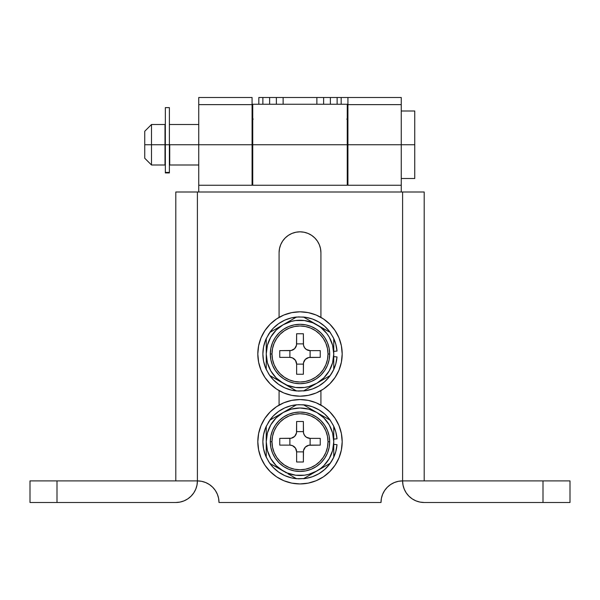 <?xml version="1.0" encoding="UTF-8"?>
<svg xmlns="http://www.w3.org/2000/svg" width="600" height="600" viewBox="0 0 600 600"><rect width="100%" height="100%" fill="white"/><g stroke="black" fill="none" stroke-linecap="round" stroke-linejoin="round"><path stroke-width="0.9" d="M543 502.5L570 502.5L570 480.9L424.2 480.9L424.2 192L175.8 192L175.8 480.9L175.8 192L402.6 192L402.6 480.9L398.385 481.312L394.335 482.543L390.6 484.537L387.33 487.23L384.638 490.5L382.642 494.235L381.413 498.285L381 502.5L219 502.5L381 502.5A21.6 21.6 0 0 1 402.6 480.9L543 480.9L543 502.5L424.2 502.5L570 502.5L570 480.9L543 480.9L543 502.5M406.643 493.485L408.263 495.48M412.2 498.862L415.935 500.857L412.2 498.862L408.93 496.17L406.237 492.9L404.243 489.165L403.013 485.115L402.6 480.9L424.2 480.9L424.2 192L402.6 192L402.6 480.9A21.6 21.6 0 0 0 424.2 502.5L419.985 502.088L415.935 500.857M184.065 500.857L180.015 502.088L175.8 502.5A21.6 21.6 0 0 0 197.4 480.9L57 480.9L57 502.5L175.8 502.5L30 502.5L30 480.9L30 502.5L57 502.5L57 480.9L30 480.9L197.4 480.9A21.6 21.6 0 0 1 219 502.5L218.587 498.285L217.358 494.235L215.362 490.5L212.67 487.23L209.4 484.537L205.665 482.543L201.615 481.312L197.4 480.9L197.4 192L197.4 480.9L196.987 485.115L195.757 489.165L193.763 492.9L191.07 496.17L187.8 498.862L184.065 500.857L187.8 498.862M320.925 405.12L320.925 390.63L320.925 405.12M320.925 317.37L320.925 252.75L320.52 248.67L319.335 244.74L317.4 241.125L314.798 237.952L311.625 235.35L308.01 233.415L304.08 232.23L300 231.825L295.92 232.23L291.99 233.415L288.375 235.35L285.202 237.952L282.6 241.125L280.665 244.74L279.48 248.67L279.075 252.75L279.075 317.37L279.075 252.75A20.925 20.925 0 0 1 300 231.825A20.925 20.925 0 0 1 320.925 252.75L320.925 317.37M279.075 390.63L279.075 405.12L279.075 390.63M191.738 495.48L193.763 492.9M390.6 484.537L387.33 487.23L384.638 490.5M382.642 494.235L381.413 498.285M218.587 498.285L217.358 494.235M319.335 244.74L317.4 241.125M314.798 237.952L311.625 235.35L308.01 233.415M304.08 232.23L300 231.825L295.92 232.23L291.99 233.415L288.375 235.35L285.202 237.952L282.6 241.125L280.665 244.74M279.48 248.67L279.075 252.75M252.75 185.093L252.75 104.25L252.75 144.75L347.25 144.75L347.25 104.25L347.25 144.75L252.75 144.75L252.75 185.25L347.25 185.25L347.25 144.75L347.25 185.093M252.075 181.65L252.75 181.65L252.075 181.65M347.25 181.65L347.925 181.65L347.25 181.65M414.75 111L414.75 178.5L414.75 144.75L401.25 144.75L401.25 192L401.25 104.632L347.925 104.632L347.925 144.75L401.25 144.75L347.925 144.75L347.925 185.25L347.925 144.75L347.25 144.75L347.925 144.75L347.925 97.5L401.25 97.5L347.925 97.5L347.925 104.632L401.25 104.632L401.25 97.5L401.25 144.75L414.75 144.75L414.75 111L401.25 111M198.75 192L198.75 144.75L252.075 144.75L252.075 104.632L198.75 104.632L198.75 192M252.075 180.975L252.75 180.975L252.075 180.975M347.25 180.975L347.925 180.975L347.25 180.975M269.625 97.5L258.825 97.5L269.625 97.5L269.625 104.25L269.625 97.5L316.875 97.5L316.875 104.25L316.875 97.5L323.625 97.5L323.625 104.25L323.625 97.5L317.002 97.5M282.998 97.5L276.375 97.5L276.375 104.25L276.375 97.5L269.752 97.5M252.075 185.25L252.075 144.75L198.75 144.75L198.75 97.5L252.075 97.5L198.75 97.5L198.75 104.632L252.075 104.632L252.075 97.5L252.075 144.75L252.75 144.75L252.075 144.75L252.075 185.25L198.75 185.25M347.798 97.5L330.375 97.5L330.375 104.25L330.375 97.5L323.625 97.5L330.248 97.5M252.202 119.1L253.215 119.1M346.785 119.1L347.798 119.1M258.825 97.5L258.825 104.25L258.825 97.5M252.75 119.1L252.075 119.1M262.875 97.5L262.875 104.25L262.875 97.5M347.925 97.5L341.175 97.5L341.175 104.25L341.175 97.5L337.125 97.5L337.125 104.25L337.125 97.5L330.375 97.5M347.925 119.1L347.25 119.1M283.125 97.5L283.125 104.25L283.125 97.5L316.875 97.5M169.725 144.75L198.75 144.75L169.387 144.75L169.725 165L169.725 144.75M165 124.5L165 165L165 124.5L151.5 124.5L151.5 144.75L165 144.75L151.5 144.75L151.5 124.5L144.75 131.25L144.75 144.75L151.5 144.75L144.75 144.75L144.75 158.25L144.75 131.25M165 165L151.5 165L151.5 144.75L151.5 165L144.75 158.25M165.337 172.86L165.337 107.625L165.337 144.75L169.387 144.75L169.387 107.625L169.387 144.75L165.337 144.75L165.337 172.41L169.387 172.41L169.387 144.75L169.387 172.41L165.337 172.41L165.337 172.928L169.387 172.928L169.387 172.41L169.387 172.86M271.987 441.75A28.013 28.013 0 0 0 300 469.763A28.013 28.013 0 0 0 328.013 441.75L329.7 441.75A29.7 29.7 0 0 1 300 471.45A29.7 29.7 0 0 1 270.3 441.75L271.987 441.75L272.528 436.283L274.118 431.033L276.705 426.188L280.192 421.942L284.438 418.455L289.282 415.868L294.532 414.278L300 413.737L305.468 414.278L310.718 415.868L315.562 418.455L319.808 421.942L323.295 426.188L325.882 431.033L327.472 436.283L328.013 441.75L327.472 447.217L325.882 452.467L323.295 457.312L319.808 461.558L315.562 465.045L310.718 467.632L305.468 469.222L300 469.763L294.532 469.222L289.282 467.632L284.438 465.045L280.192 461.558L276.705 457.312L274.118 452.467L272.528 447.217L271.987 441.75L270.3 441.75A29.7 29.7 0 0 1 300 412.05A29.7 29.7 0 0 1 329.7 441.75L328.013 441.75A28.013 28.013 0 0 0 300 413.737A28.013 28.013 0 0 0 271.987 441.75M296.212 404.963L283.125 412.522A33.75 33.75 0 0 1 316.875 412.522L303.48 404.79A37.125 37.125 0 0 1 330.27 420.255L333.75 426.285A37.125 37.125 0 0 1 337.013 438.84L333.75 439.095L337.013 438.84L335.782 431.85L333.24 425.22L329.49 419.197L324.66 414L318.93 409.815L324.66 414L329.49 419.197M303.765 404.955L304.627 405.45M305.362 405.877L303.788 404.963M306.84 406.725L305.993 406.237M309.053 408.007L307.74 407.25M311.25 409.275L309.78 408.428M313.605 410.632L314.4 411.09M303.788 478.537L316.875 470.978A33.75 33.75 0 0 1 266.25 441.75L266.25 438.915L266.25 441.75A33.75 33.75 0 0 1 283.125 412.522L285.577 411.105M303.48 404.79L296.52 404.79L269.73 420.255A37.125 37.125 0 0 1 296.52 404.79L296.235 404.955M318.435 413.423L319.17 413.85M328.65 419.317L329.115 419.588M330.27 420.255L316.875 412.522A33.75 33.75 0 0 1 333.75 441.75L333.75 426.63M333.75 428.408L333.75 427.62M333.75 430.455L333.75 431.153M333.75 432.728L333.75 429.18M333.75 435.555L333.75 436.132M333.75 456.862L333.75 439.222M273.225 421.207L270.772 424.875L276.135 417.885L283.125 412.522L270.877 419.595M273.39 418.14L273.96 417.81M283.125 412.522L291.263 409.147L300 408L308.737 409.147L316.875 412.522L323.865 417.885L329.228 424.875L332.603 433.013L333.75 441.735A33.75 33.75 0 0 1 316.875 470.978L308.737 474.353L304.403 475.215L295.597 475.215L287.085 472.928L272.22 464.685L283.125 470.978L276.135 465.615L270.772 458.625L267.397 450.487L266.25 441.75L266.25 457.215A37.125 37.125 0 0 1 266.25 426.285L266.25 438.577M288.75 474.225L296.52 478.71A37.125 37.125 0 0 1 269.73 463.245L266.25 457.215L266.25 455.895L266.25 456.862M296.235 478.545L295.373 478.05M294.638 477.623L296.212 478.537M293.16 476.775L294.007 477.263M290.947 475.493L292.26 476.25M286.395 472.868L285.6 472.41M326.775 462.293L329.228 458.625L323.865 465.615L320.543 468.525L314.423 472.395M335.782 451.65L333.24 458.28L335.782 451.65L337.013 444.66L333.75 444.405L337.013 444.66A37.125 37.125 0 0 1 303.48 478.71L330.27 463.245L333.75 457.215L333.75 444.577M266.25 455.918L266.25 454.373M266.25 453.15L266.25 455.873M266.25 451.132L266.25 452.303M266.25 448.245L266.25 447.375M270.03 420.082L266.25 426.285L266.25 447.278M266.25 445.68L266.25 444.6M281.528 470.055L280.83 469.65M271.35 464.183L270.885 463.912M296.625 462L296.625 451.875L296.625 462L303.375 462L303.502 450.555L305.355 447.105L308.805 445.252L320.25 445.125L320.25 438.375L310.125 438.375L306.375 437.235L304.515 435.375L303.502 432.945L303.375 421.5L296.625 421.5L296.498 432.945L294.645 436.395L291.195 438.248L279.75 438.375L279.75 445.125L289.875 445.125L292.455 445.643L295.485 448.125L296.625 451.875L303.375 451.875L296.625 451.875A6.75 6.75 0 0 0 289.875 445.125L289.875 438.375L289.875 445.125L279.75 445.125L279.75 438.375L289.875 438.375A6.75 6.75 0 0 0 296.625 431.625L303.375 431.625L296.625 431.625L296.625 421.5L303.375 421.5L303.375 431.625A6.75 6.75 0 0 0 310.125 438.375L310.125 445.125L320.25 445.125L320.25 438.375L310.125 438.375L310.125 445.125A6.75 6.75 0 0 0 303.375 451.875L303.375 462L296.625 462M316.875 470.978L329.123 463.905M326.61 465.36L326.04 465.69M333.75 455.175L333.75 455.873M266.25 441.75L267.397 433.013L270.772 424.875M333.75 441.75L332.603 450.487L329.228 458.625M270.3 441.75L270.87 447.548L272.558 453.112L275.303 458.25L279 462.75L283.5 466.447L288.638 469.192L294.202 470.88L300 471.45L305.798 470.88L311.362 469.192L316.5 466.447L321 462.75L324.697 458.25L327.442 453.112L329.13 447.548L329.7 441.75L329.13 435.952L327.442 430.388L324.697 425.25L321 420.75L316.5 417.053L311.362 414.308L305.798 412.62L300 412.05L294.202 412.62L288.638 414.308L283.5 417.053L279 420.75L275.303 425.25L272.558 430.388L270.87 435.952L270.3 441.75M333.75 438.915L333.75 433.553M296.52 478.71L303.765 478.545M287.962 473.775L290.22 475.072M266.25 447.338L266.25 449.933M329.978 420.09L312.038 409.725M312.51 406.793L305.625 405.053L312.51 406.793L318.93 409.815M291.51 405.607L284.79 407.888L278.625 411.397L284.79 407.888L291.51 405.607L298.545 404.655L305.625 405.053M273.24 416.018L268.83 421.582L265.56 427.882L268.83 421.582L273.24 416.018L278.625 411.397M263.55 434.685L262.875 441.75L263.55 448.815L262.875 441.75L263.55 434.685L265.56 427.882M284.79 475.612L291.51 477.893L298.545 478.845L291.51 477.893L284.79 475.612L278.625 472.103L273.24 467.482L268.83 461.918L265.56 455.618L263.55 448.815M324.66 469.5L329.49 464.303L324.66 469.5L318.93 473.685L312.51 476.707L305.625 478.447L298.545 478.845M333.24 458.28L329.49 464.303M264.923 465.188L270.173 471.577L264.923 465.188L261.022 457.897L258.623 449.978L257.812 441.75A42.188 42.188 0 0 1 300 399.562A42.188 42.188 0 0 1 342.188 441.75A42.188 42.188 0 0 1 300 483.938A42.188 42.188 0 0 1 257.812 441.75L258.623 433.522L261.022 425.603L264.923 418.312L270.173 411.923L264.923 418.312M323.438 476.827L329.827 471.577L335.077 465.188L329.827 471.577L323.438 476.827L316.147 480.728L308.228 483.127L300 483.938L291.772 483.127L283.853 480.728L276.562 476.827L270.173 471.577M335.077 418.312L329.827 411.923L323.438 406.673L329.827 411.923L335.077 418.312L338.978 425.603L341.377 433.522L342.188 441.75L341.377 449.978L338.978 457.897L335.077 465.188M276.562 406.673L270.173 411.923L276.562 406.673L283.853 402.772L291.772 400.373L300 399.562L308.228 400.373L316.147 402.772L323.438 406.673M271.987 354A28.013 28.013 0 0 0 300 382.013A28.013 28.013 0 0 0 328.013 354L329.7 354A29.7 29.7 0 0 1 300 383.7A29.7 29.7 0 0 1 270.3 354L271.987 354L272.528 348.532L274.118 343.282L276.705 338.438L280.192 334.192L284.438 330.705L289.282 328.118L294.532 326.528L300 325.987L305.468 326.528L310.718 328.118L315.562 330.705L319.808 334.192L323.295 338.438L325.882 343.282L327.472 348.532L328.013 354L327.472 359.468L325.882 364.718L323.295 369.562L319.808 373.808L315.562 377.295L310.718 379.882L305.468 381.472L300 382.013L294.532 381.472L289.282 379.882L284.438 377.295L280.192 373.808L276.705 369.562L274.118 364.718L272.528 359.468L271.987 354L270.3 354A29.7 29.7 0 0 1 300 324.3A29.7 29.7 0 0 1 329.7 354L328.013 354A28.013 28.013 0 0 0 300 325.987A28.013 28.013 0 0 0 271.987 354M296.212 317.212L283.125 324.772A33.75 33.75 0 0 1 316.875 324.772L304.627 317.7M305.362 318.127L303.788 317.212M306.84 318.975L305.993 318.487M309.053 320.257L307.74 319.5M311.25 321.525L309.78 320.678M313.605 322.882L314.4 323.34M329.978 332.34L330.27 332.505A37.125 37.125 0 0 0 303.48 317.04L296.52 317.04L269.73 332.505A37.125 37.125 0 0 1 296.52 317.04L296.235 317.205M318.435 325.673L319.17 326.1M328.65 331.567L329.115 331.837M303.788 390.787L316.875 383.228A33.75 33.75 0 0 1 266.25 354L266.25 351.165L266.25 354A33.75 33.75 0 0 1 283.125 324.772L291.263 321.397L295.597 320.535L304.403 320.535L312.915 322.822L329.123 331.845L316.875 324.772A33.75 33.75 0 0 1 333.75 354L333.75 338.535A37.125 37.125 0 0 1 337.013 351.09L333.75 351.345L337.013 351.09L335.782 344.1L333.24 337.47L329.49 331.447L324.66 326.25L318.93 322.065L324.66 326.25L329.49 331.447M333.75 340.657L333.75 338.535L330.27 332.505M333.75 342.705L333.75 343.403M333.75 344.978L333.75 341.43M333.75 347.805L333.75 348.382M333.75 369.112L333.75 351.472M273.225 333.457L270.772 337.125L276.135 330.135L283.125 324.772L270.877 331.845M273.39 330.39L273.96 330.06M283.403 383.385L276.135 377.865L270.772 370.875L267.397 362.737L266.25 354L266.25 369.465A37.125 37.125 0 0 1 266.25 338.535L266.25 350.993M312.038 321.975L320.535 327.218L326.775 333.457L329.228 337.125L332.603 345.263L333.75 353.985A33.75 33.75 0 0 1 316.875 383.228L308.737 386.603L304.403 387.465L295.597 387.465L287.085 385.178L270.022 375.66L296.52 390.96A37.125 37.125 0 0 1 269.73 375.495L266.25 369.465L266.25 368.145L266.25 369.112M296.235 390.795L295.373 390.3M294.638 389.873L296.212 390.787M293.16 389.025L294.007 389.513M290.947 387.743L292.26 388.5M288.75 386.475L290.22 387.322M286.395 385.118L285.6 384.66M335.782 363.9L333.24 370.53L335.782 363.9L337.013 356.91L333.75 356.655L337.013 356.91A37.125 37.125 0 0 1 303.48 390.96L330.27 375.495L333.75 369.465L333.75 356.827M266.25 368.168L266.25 366.623M266.25 365.4L266.25 368.123M266.25 363.382L266.25 364.553M266.25 360.495L266.25 359.625M270.03 332.332L266.25 338.535L266.25 359.528M266.25 357.93L266.25 356.85M281.528 382.305L280.83 381.9M271.35 376.433L270.885 376.163M296.625 374.25L296.625 364.125L296.625 374.25L303.375 374.25L303.502 362.805L305.355 359.355L308.805 357.502L320.25 357.375L320.25 350.625L310.125 350.625L306.375 349.485L304.515 347.625L303.502 345.195L303.375 333.75L296.625 333.75L296.498 345.195L294.645 348.645L291.195 350.498L279.75 350.625L279.75 357.375L289.875 357.375L292.455 357.892L295.485 360.375L296.625 364.125L303.375 364.125L296.625 364.125A6.75 6.75 0 0 0 289.875 357.375L289.875 350.625L289.875 357.375L279.75 357.375L279.75 350.625L289.875 350.625A6.75 6.75 0 0 0 296.625 343.875L303.375 343.875L296.625 343.875L296.625 333.75L303.375 333.75L303.375 343.875A6.75 6.75 0 0 0 310.125 350.625L310.125 357.375L320.25 357.375L320.25 350.625L310.125 350.625L310.125 357.375A6.75 6.75 0 0 0 303.375 364.125L303.375 374.25L296.625 374.25M326.775 374.543L329.228 370.875L323.865 377.865L316.875 383.228L329.123 376.155M326.61 377.61L326.04 377.94M333.75 367.425L333.75 368.123M266.25 354L267.397 345.263L270.772 337.125M333.75 354L332.603 362.737L329.228 370.875M270.3 354L270.87 359.798L272.558 365.362L275.303 370.5L279 375L283.5 378.697L288.638 381.442L294.202 383.13L300 383.7L305.798 383.13L311.362 381.442L316.5 378.697L321 375L324.697 370.5L327.442 365.362L329.13 359.798L329.7 354L329.13 348.202L327.442 342.638L324.697 337.5L321 333L316.5 329.303L311.362 326.558L305.798 324.87L300 324.3L294.202 324.87L288.638 326.558L283.5 329.303L279 333L275.303 337.5L272.558 342.638L270.87 348.202L270.3 354M333.75 351.165L333.75 345.803M333.75 339.87L333.75 338.88M296.52 390.96L303.765 390.795M283.125 383.228L287.962 386.025M266.25 359.587L266.25 362.183M312.51 319.043L305.625 317.303L298.545 316.905L305.625 317.303L312.51 319.043L318.93 322.065M291.51 317.858L284.79 320.138L278.625 323.647L284.79 320.138L291.51 317.858L298.545 316.905M273.24 328.267L268.83 333.832L265.56 340.132L268.83 333.832L273.24 328.267L278.625 323.647M263.55 346.935L262.875 354L263.55 361.065L262.875 354L263.55 346.935L265.56 340.132M284.79 387.862L291.51 390.143L298.545 391.095L291.51 390.143L284.79 387.862L278.625 384.353L273.24 379.733L268.83 374.168L265.56 367.868L263.55 361.065M324.66 381.75L329.49 376.553L324.66 381.75L318.93 385.935L312.51 388.957L305.625 390.697L298.545 391.095M333.24 370.53L329.49 376.553M264.923 377.438L270.173 383.827L264.923 377.438L261.022 370.147L258.623 362.228L257.812 354A42.188 42.188 0 0 1 300 311.812A42.188 42.188 0 0 1 342.188 354A42.188 42.188 0 0 1 300 396.188A42.188 42.188 0 0 1 257.812 354L258.623 345.772L261.022 337.853L264.923 330.562L270.173 324.173L264.923 330.562M270.173 383.827L276.562 389.077L270.173 383.827M323.438 389.077L329.827 383.827L335.077 377.438L329.827 383.827L323.438 389.077L316.147 392.978L308.228 395.377L300 396.188L291.772 395.377L283.853 392.978L276.562 389.077M335.077 330.562L329.827 324.173L323.438 318.923L329.827 324.173L335.077 330.562L338.978 337.853L341.377 345.772L342.188 354L341.377 362.228L338.978 370.147L335.077 377.438M270.173 324.173L276.562 318.923L283.853 315.022L291.772 312.623L300 311.812L308.228 312.623L316.147 315.022L323.438 318.923M252.75 104.25L347.25 104.25M401.25 185.25L347.925 185.25M347.925 124.5L347.25 124.5M252.75 124.5L252.075 124.5M198.75 124.5L169.725 124.5M347.925 165L347.25 165M252.75 165L252.075 165M198.75 165L169.725 165M414.75 178.5L401.25 178.5M165.337 107.625L169.387 107.625"/></g></svg>
